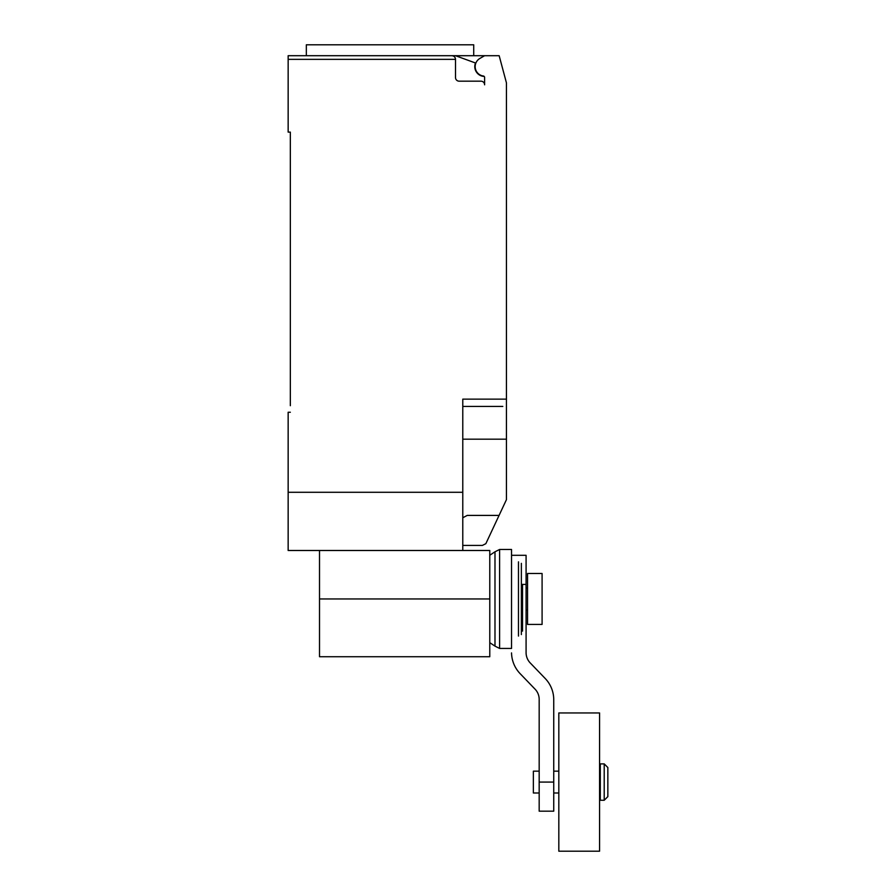 <?xml version="1.0" encoding="UTF-8"?>
<svg xmlns="http://www.w3.org/2000/svg" width="896" height="896" viewBox="0 0 896 896"><rect width="100%" height="100%" fill="white"/><g stroke="black" fill="none" stroke-linecap="round" stroke-linejoin="round"><path stroke-width="1.34" d="M600.298 782.074L600.298 763.885L604.206 763.885L604.206 800.262L600.298 800.262L600.298 782.074M604.206 800.262L607.846 796.634L607.846 767.525L604.206 763.885M539.179 792.994L533.366 792.994L533.366 771.165L539.179 771.165M558.824 782.074L558.824 712.947L599.57 712.947L599.57 851.2L558.824 851.2L558.824 782.074M542.091 573.496L542.091 624.422L527.542 624.422L527.542 573.496L542.091 573.496M539.179 782.074L539.179 811.182L553.739 811.182L553.739 782.074L539.179 782.074L539.179 699.126A14.795 14.795 0 0 0 534.643 688.733L520.117 673.635A30.834 30.834 0 0 1 511.538 652.915M521.36 584.405L526.086 584.405L526.086 652.915A14.885 14.885 0 0 0 530.6 663.32L545.048 678.328A30.632 30.632 0 0 1 553.739 699.126L553.739 782.074M526.086 584.405L526.086 555.307L511.538 555.307M522.525 584.405L522.525 631.109M521.36 563.349L521.36 634.581M518.47 561.848L518.47 636.07M511.538 549.483L511.538 648.435L499.598 648.435L499.598 549.483L511.538 549.483M489.776 555.262L494.984 551.79L494.984 646.128L499.598 648.435M319.514 550.491L319.514 656.723L489.776 656.723L489.776 550.491L462.784 550.491L462.784 399.146L506.442 399.146L506.442 82.869L499.162 55.709L484.613 55.709L479.898 58.43A9.464 9.464 0 0 0 483.347 76.003A1.456 1.456 0 0 1 484.613 77.448L484.613 84.818A3.64 3.64 0 0 0 480.973 81.178L459.144 81.178A3.64 3.64 0 0 1 455.504 77.538L455.504 59.349C455.291 57.142 454.07 55.933 451.864 55.709A3.64 3.64 0 0 1 455.504 59.349L288.154 59.349L288.154 132.115L290.338 132.115L290.338 405.698M484.21 76.44A9.822 9.822 0 0 1 475.485 62.989L455.493 55.709L288.154 55.709L306.331 55.709L306.331 44.8L473.715 44.8L473.715 55.709M462.784 545.406L482.429 545.406L485.845 543.682L506.442 499.654L506.442 399.146M462.784 517.754L467.23 515.413L499.094 515.413M455.493 55.709L484.613 55.709M451.864 55.709L390.018 55.709M288.154 55.709L288.154 59.349M502.802 406.426L462.784 406.426M290.338 412.25L288.154 412.25L288.154 550.491L462.784 550.491M462.784 492.285L288.154 492.285M462.784 439.174L506.442 439.174L506.442 458.517M319.514 598.965L489.776 598.965M600.298 771.165L599.57 771.165M558.824 771.165L553.739 771.165M558.824 792.994L553.739 792.994M600.298 792.994L599.57 792.994M526.086 588.045L527.542 588.045M526.086 609.874L527.542 609.874M494.984 551.79L499.598 549.483M489.776 642.656L494.984 646.128"/></g></svg>
